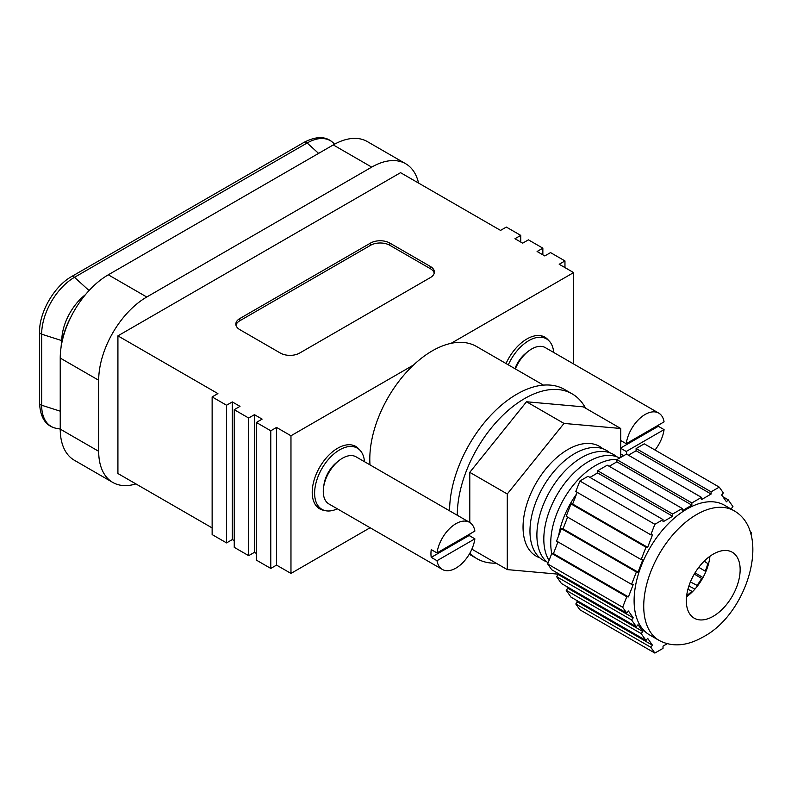 <?xml version="1.0" encoding="UTF-8"?>
<svg xmlns="http://www.w3.org/2000/svg" width="791" height="791" viewBox="0 0 791 791"><rect width="100%" height="100%" fill="white"/><g stroke="black" fill="none" stroke-linecap="round" stroke-linejoin="round"><path stroke-width="1.19" d="M543.417 385.118L476.479 346.468A88.374 51.02 120 0 0 451.058 343.343A88.374 51.02 120 0 0 432.291 350.848A88.374 51.02 120 0 0 413.525 365.017L290.969 435.772L290.969 573.426L370.109 527.735M290.969 573.426L276.543 565.1L270.779 568.432L256.353 560.107L256.353 422.453L270.779 430.779L276.543 427.447L276.543 565.1M256.353 553.443L254.435 552.336L248.661 555.668L234.245 547.342L234.245 409.689L248.661 418.014L248.661 555.668M234.245 540.678L232.317 539.571L226.552 542.903L212.136 534.578L212.136 396.914L226.552 405.239L232.317 401.917L232.317 539.571M212.136 527.913L117.918 473.522L117.918 335.859L217.901 393.592L212.136 396.914M270.779 430.779L270.779 568.432M573.613 363.969L573.613 272.588L559.197 264.263L564.962 260.931L550.546 252.606L544.772 255.938L537.089 251.489L542.853 248.166L528.428 239.841L522.663 243.163L514.971 238.724L520.745 235.392L506.319 227.066L500.555 230.399L400.562 172.675L117.918 335.859M226.552 405.239L226.552 542.903M248.661 418.014L254.435 414.682L262.128 419.121L256.353 422.453M359.341 449.624A36.03 20.803 120 0 0 355.703 446.421A36.03 20.803 120 0 0 337.688 448.21A36.03 20.803 120 0 0 314.156 479.959A36.03 20.803 120 0 0 319.673 508.831A36.03 20.803 120 0 0 324.27 510.383M413.525 365.017A88.374 51.02 120 0 0 370.01 464.89M542.853 248.166L542.853 254.821M290.969 435.772L276.543 427.447M520.745 235.392L520.745 242.056M564.962 260.931L564.962 267.585M254.435 414.682L254.435 552.336M548.549 340.387A36.03 20.803 120 0 0 544.91 337.184A36.03 20.803 120 0 0 526.895 338.973A36.03 20.803 120 0 0 506.032 363.534M573.613 272.588L451.058 343.343M232.317 401.917L240.009 406.356L234.245 409.689M418.548 183.057A67.977 39.253 120 0 0 405.714 163.757A67.977 39.253 120 0 0 371.721 167.119L333.268 144.921A67.977 39.253 -60 0 1 367.261 141.549L405.714 163.757M146.76 297.011A67.977 39.253 120 0 0 98.687 380.263L60.235 358.066A67.977 39.253 -60 0 1 108.298 274.803L146.76 297.011L371.721 167.119M98.687 380.263L98.687 451.315A67.977 39.253 120 0 0 112.767 482.431A67.977 39.253 120 0 0 135.904 483.904M430.373 266.478L389.795 243.055A13.595 7.851 0 0 0 370.574 243.055L239.821 318.546A13.595 7.851 0 0 0 235.837 324.092A13.595 7.851 0 0 0 239.821 329.649L280.39 353.073A13.595 7.851 0 0 0 299.621 353.073L430.373 277.582A13.595 7.851 0 0 0 434.348 272.025A13.595 7.851 0 0 0 430.373 266.478L430.373 268.703L389.795 245.279A13.595 7.851 0 0 0 370.574 245.279L239.821 320.76A13.595 7.851 0 0 0 235.975 325.2M317.023 506.764A36.03 20.803 120 0 0 317.735 506.922M353.083 445.689A36.03 20.803 120 0 0 352.588 445.155M542.28 336.452A36.03 20.803 120 0 0 541.795 335.928M60.235 358.066L60.235 429.118L98.687 451.315M333.268 144.921L108.298 274.803M112.767 482.431L74.314 460.233A67.977 39.253 -60 0 1 60.235 429.118M434.219 273.142A13.595 7.851 0 0 0 430.373 268.703M437.008 552.939L431.243 549.607A27.191 15.701 120 0 0 431.243 557.378L469.103 535.517L474.877 538.849A27.191 15.701 -60 0 1 455.942 568.096A27.191 15.701 -60 0 1 442.347 569.451L328.898 503.946A27.191 15.701 -60 0 1 324.735 482.164A27.191 15.701 -60 0 1 342.493 458.197A27.191 15.701 -60 0 1 356.098 456.852L469.538 522.347A27.191 15.701 -60 0 1 474.877 531.077L437.008 552.939A27.191 15.701 -60 0 1 455.942 523.691A27.191 15.701 -60 0 1 469.538 522.347M442.347 569.451A27.191 15.701 -60 0 1 437.008 560.71L474.877 538.849M431.243 557.378L437.008 560.71M469.103 535.517A27.191 15.701 120 0 0 469.251 534.33M515.356 368.913A27.191 15.701 -60 0 1 531.7 348.96A27.191 15.701 -60 0 1 545.296 347.615L658.745 413.11A27.191 15.701 -60 0 1 664.074 421.85L626.215 443.702A27.191 15.701 -60 0 1 645.149 414.454A27.191 15.701 -60 0 1 658.745 413.11M626.956 454.35A27.191 15.701 -60 0 1 626.215 451.473L664.074 429.612A27.191 15.701 -60 0 1 655.007 450.03M620.727 448.309L626.215 451.473M620.727 440.538L626.215 443.702M620.727 447.983L658.31 426.29A27.191 15.701 120 0 0 658.458 425.093M658.31 426.29L664.074 429.612M561.383 528.685L636.369 571.982L631.564 584.371L556.577 541.074L561.383 528.685L563.044 528.833L638.03 572.13L642.836 559.741L641.175 559.593L566.188 516.296L570.993 503.907L572.654 504.055L577.212 492.328M566.188 590.294L641.175 633.591L645.98 640.433L570.993 597.136L566.188 590.294L567.849 588.227L566.633 586.487M557.022 572.813L558.238 574.543L556.577 576.619L561.383 583.461L636.369 626.749L638.03 624.682L642.836 631.515L641.175 633.591M547.688 563.973L551.762 569.777L626.759 613.074L622.675 607.27L547.688 563.973L551.762 553.463L553.433 553.611L557.981 541.884M563.044 528.833L567.592 517.106M579.882 480.997L575.799 491.518L650.785 534.815L654.869 524.295L579.882 480.997L588.039 476.291L663.026 519.588L663.026 521.803L672.637 516.256L672.637 514.031L682.257 508.484L682.257 510.709L691.868 505.152L691.868 502.938L701.488 497.381L701.488 499.605L711.099 494.049L711.099 491.834L719.256 487.127L644.269 443.83L636.112 448.537L711.099 491.834M589.957 477.398L597.65 472.959L597.65 470.744L672.637 514.031M682.257 508.484L607.27 465.187L597.65 470.744M609.189 466.304L616.881 461.855L616.881 459.64L691.868 502.938M701.488 497.381L626.492 454.093L616.881 459.64M628.42 455.201L636.112 450.761L636.112 448.537M576.243 600.171L577.47 601.902L575.799 603.978L579.882 609.782L654.869 653.069L663.026 648.363L663.026 646.138L667.169 643.745M575.799 603.978L650.785 647.265L652.456 645.199L647.651 638.357L645.98 640.433M650.785 647.265L654.869 653.069M750.936 534.251L751.45 532.926L749.759 530.524M719.256 487.127L723.34 492.922L721.669 494.998L726.474 501.84L728.145 499.764L732.95 506.606L731.289 508.672L731.863 509.493M663.026 519.588L654.869 524.295M570.993 503.907L645.98 547.204L647.651 547.352L652.456 534.963L650.785 534.815M645.98 547.204L641.175 559.593M636.369 571.982L638.03 572.13M551.762 553.463L626.759 596.76L628.42 596.908L633.225 584.519L631.564 584.371M626.759 596.76L622.675 607.27M556.577 576.619L631.564 619.917L633.225 617.84L628.42 610.998L626.759 613.074M631.564 619.917L636.369 626.749M724.507 505.251A74.878 43.238 120 0 0 687.063 508.959A74.878 43.238 120 0 0 638.139 574.938A74.878 43.238 120 0 0 649.619 634.946L659.239 640.502A74.878 43.238 120 0 1 647.76 580.495A74.878 43.238 120 0 1 696.673 514.506A74.878 43.238 120 0 1 734.117 510.798L724.507 505.251M597.65 472.959L672.637 516.256M567.849 588.227L642.836 631.515M572.654 504.055L647.651 547.352M558.238 574.543L633.225 617.84M577.47 601.902L652.456 645.199M722.885 496.728L728.145 499.764M616.881 461.855L691.868 505.152M553.433 553.611L628.42 596.908M636.112 450.761L711.099 494.049M686.519 596.819A38.067 21.98 120 0 0 709.932 556.261M713.235 554.125A38.067 21.98 120 0 0 688.368 587.673A38.067 21.98 120 0 0 694.201 618.176A38.067 21.98 120 0 0 713.235 616.288A38.067 21.98 120 0 0 738.102 582.74A38.067 21.98 120 0 0 732.268 552.237A38.067 21.98 120 0 0 713.235 554.125M85.438 294.677A40.094 23.147 120 0 0 61.935 337.144L61.055 347.338M71.259 316.331A56.972 32.886 120 0 0 61.134 346.853M688.892 585.983L694.913 589.117M702.991 577.559L695.032 572.813M686.647 595.682A36.801 21.248 -60 0 0 691.838 591.253L687.923 589.226M690.405 581.919L697.039 585.36A36.801 21.248 -60 0 0 701.637 578.468L694.29 574.068M698.789 567.325L705.236 571.181A36.801 21.248 -60 0 0 707.787 563.587L704.198 561.145M705.938 571.418L705.236 571.181M707.787 563.587L708.667 563.311M697.425 586.072L697.039 585.36M691.838 591.253L692.234 591.965M701.637 578.468L702.349 578.705M609.11 466.255A63.359 36.584 -60 0 1 609.624 466.047M558.654 535.715A63.359 36.584 -60 0 1 576.56 493.989M595.297 474.323A63.359 36.584 -60 0 1 597.65 472.593M551.752 553.492A63.359 36.584 -60 0 1 595.534 465.523A63.359 36.584 -60 0 1 617.188 459.462M549.073 560.404A63.359 36.584 -60 0 1 588.613 461.529A63.359 36.584 -60 0 1 619.66 458.038M548.104 562.895A63.359 36.584 -60 0 1 540.856 511.569A63.359 36.584 -60 0 1 581.692 457.534A63.359 36.584 -60 0 1 616.644 456.723M546.739 561.808A63.359 36.584 -60 0 1 532.501 512.519A63.359 36.584 -60 0 1 574.77 453.53A63.359 36.584 -60 0 1 609.723 452.719M620.727 457.416L620.727 428.485L583.234 406.841L526.509 401.769L469.785 472.336L469.785 522.495M469.785 534.014L469.785 535.912M539.818 557.813A63.359 36.584 -60 0 1 525.58 508.524A63.359 36.584 -60 0 1 567.849 449.535A63.359 36.584 -60 0 1 602.801 448.724M620.727 428.485L564.003 423.422L526.509 401.769M564.003 423.422L507.278 493.98L507.278 569.609L471.861 549.162M507.278 493.98L469.785 472.336M507.278 569.609L557.952 574.137M585.548 408.176A95.177 54.945 120 0 0 572.17 393.869A95.177 54.945 120 0 0 524.581 398.585A95.177 54.945 120 0 0 457.287 515.277M469.884 553.136A95.177 54.945 120 0 0 477.003 558.713A95.177 54.945 120 0 0 496.076 563.143M572.17 393.869L564.477 389.429A95.177 54.945 120 0 0 516.899 394.145A95.177 54.945 120 0 0 449.595 510.838M469.251 554.244A95.177 54.945 120 0 0 469.31 554.273L477.003 558.713M526.984 352.361A22.435 12.953 120 0 0 514.931 368.665M553.71 352.47A35.348 20.408 120 0 0 546.492 338.884A35.348 20.408 120 0 0 528.813 340.634A35.348 20.408 120 0 0 508.306 364.849M337.787 461.598A22.435 12.953 120 0 0 323.855 485.723M364.503 461.707A35.348 20.408 120 0 0 357.285 448.121A35.348 20.408 120 0 0 339.616 449.871A35.348 20.408 120 0 0 316.519 481.027A35.348 20.408 120 0 0 321.937 509.345A35.348 20.408 120 0 0 337.312 508.801M389.795 245.279L389.795 243.055M239.821 320.76L239.821 318.546M370.574 245.279L370.574 243.055M89.057 290.554L74.483 277.315A46.432 26.805 120 0 0 41.656 334.188A4.084 2.353 180 0 1 40.746 333.792A4.084 2.353 180 0 1 39.55 332.121L39.55 403.173C40.292 417.816 45.927 426.22 56.458 428.376A46.432 26.805 120 0 1 41.656 405.229A4.084 2.353 180 0 1 40.746 404.844A4.084 2.353 180 0 1 39.55 403.173M334.553 144.199A46.432 26.805 120 0 0 307.145 142.993L74.483 277.315A4.084 2.353 -120 0 0 71.655 276.524C54.272 286.134 39.174 312.267 39.55 332.121M318.595 153.395L307.145 142.993A4.084 2.353 -120 0 0 304.308 142.202C317.359 135.518 327.454 136.2 334.583 144.249M61.639 340.575L41.656 334.188L41.656 405.229L60.235 411.182M623.723 455.695L620.727 453.965M734.117 510.798C771.808 532.086 748.068 613.509 703.239 636.903C687.063 646.118 672.399 647.315 659.239 640.502M71.655 276.524L304.308 142.202M60.235 429.058L56.458 428.376M546.492 338.884L541.084 335.76M321.937 509.345L316.529 506.23M357.285 448.121L351.886 444.997"/></g></svg>

